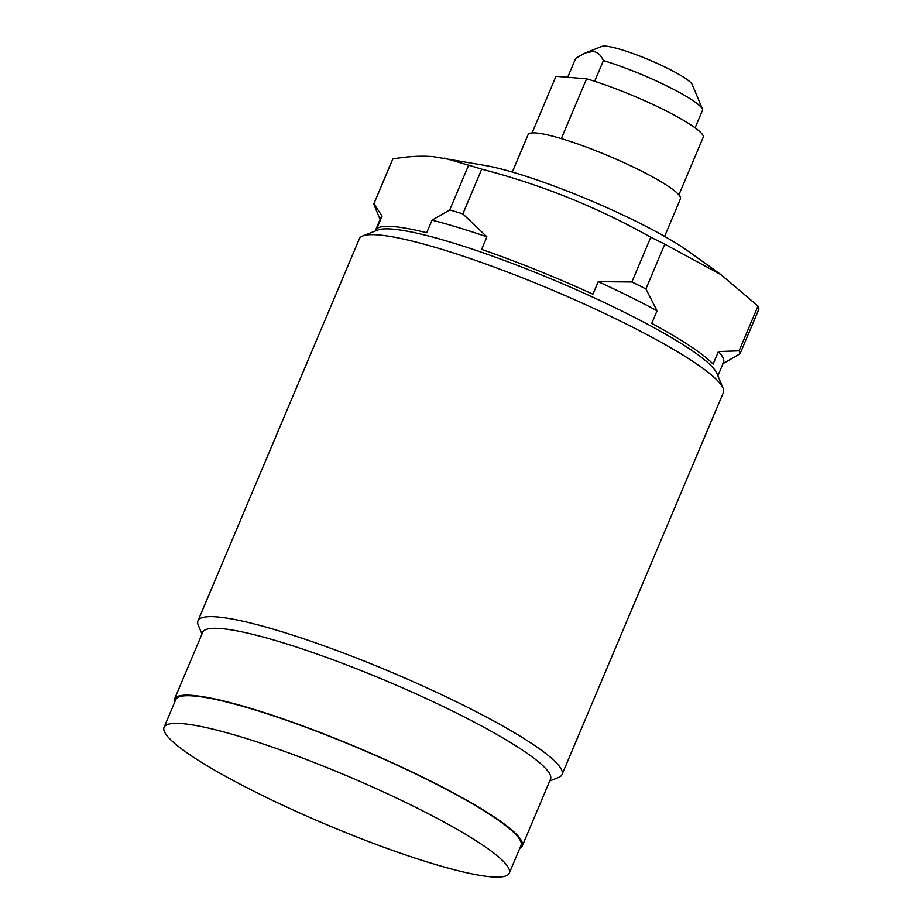 <?xml version="1.0" encoding="UTF-8"?>
<svg xmlns="http://www.w3.org/2000/svg" width="923" height="923" viewBox="0 0 923 923"><rect width="100%" height="100%" fill="white"/><g stroke="black" fill="none" stroke-linecap="round" stroke-linejoin="round"><path stroke-width="1.38" d="M695.1 127.835L702.726 109.779A68.89 9.726 22.9 0 0 702.565 109.306A68.89 9.726 22.9 0 0 603.411 60.572L594.654 81.305M532.086 132.9L555.981 76.321L586.59 78.813A79.92 11.284 22.9 0 1 662.749 109.214A79.92 11.284 22.9 0 1 703.453 136.731L678.878 194.915M567.691 77.267L575.698 58.311L585.436 52.888L601.865 46.404A49.554 6.992 -157.1 0 1 605.776 46.15A49.554 6.992 22.9 0 1 655.318 62.545A49.554 6.992 22.9 0 1 692.238 84.581L702.565 109.306M585.436 52.888L592.912 51.492C597.239 51.792 600.735 54.815 603.411 60.572M561.334 138.612L586.59 78.813M512.288 172.07L528.118 134.608A82.666 11.664 22.9 0 1 536.055 132.97A82.666 11.664 22.9 0 1 624.029 162.713A82.666 11.664 22.9 0 1 680.424 198.941L664.606 236.403M382.064 216.109L376.757 228.673A186.008 26.259 22.9 0 1 393.406 226.585A186.008 26.259 22.9 0 1 426.703 232.746L432.01 220.182A186.008 26.259 22.9 0 1 486.917 236.842L481.61 249.406A186.008 26.259 22.9 0 1 592.924 294.229L598.231 281.665A186.008 26.259 22.9 0 1 657.049 310.809L651.742 323.373A186.008 26.259 22.9 0 1 713.11 364.124L718.417 351.559L739.104 350.821L758.002 306.078L720.944 274.616L687.773 250.906A129.52 18.287 -157.1 0 0 485.74 165.563L433.025 156.61C420.369 155.652 406.962 156.46 392.783 159.01L373.896 203.741L382.064 216.109A186.008 26.259 -157.1 0 0 380.841 217.701L375.2 231.038M598.231 281.665L631.874 281.977L650.773 237.246C597.493 207.271 541.143 184.588 481.737 169.174A198.41 28.002 22.9 0 0 468.63 165.194L444.263 158.075M650.773 237.246A198.41 28.002 22.9 0 1 664.802 244.203L720.944 274.616M758.002 306.078A198.41 28.002 22.9 0 1 758.925 309.055L740.038 353.797L722.305 364.043M432.01 220.182L449.732 209.936A198.41 28.002 22.9 0 1 462.838 213.905L481.737 169.174M449.732 209.936L468.63 165.194M631.874 281.977A198.41 28.002 22.9 0 1 645.915 288.934L664.802 244.203M739.104 350.821A198.41 28.002 22.9 0 1 740.038 353.797M462.838 213.905L486.917 236.842M645.915 288.934L657.049 310.809M718.417 351.559A186.008 26.259 22.9 0 1 723.528 362.462L717.898 375.799M723.055 388.145A197.58 27.886 22.9 0 0 575.871 300.275A197.58 27.886 22.9 0 0 378.338 234.927A197.58 27.886 -157.1 0 0 362.751 235.953L377.68 230.069A186.008 26.259 -157.1 0 1 392.344 229.1A186.008 26.259 22.9 0 1 578.306 290.618A186.008 26.259 22.9 0 1 716.871 373.342L723.055 388.145A197.58 27.886 22.9 0 1 723.367 392.598L562.003 774.582A197.58 27.886 22.9 0 1 558.6 777.454L549.75 780.95M380.103 219.432L374.507 206.025A198.41 28.002 22.9 0 1 373.896 203.741M362.751 235.953A197.58 27.886 -157.1 0 0 359.347 238.826L197.983 620.81A197.58 27.886 -157.1 0 0 198.307 625.263L201.975 634.043M197.983 620.81A197.58 27.886 -157.1 0 1 216.974 616.91A197.58 27.886 22.9 0 1 427.222 687.993A197.58 27.886 22.9 0 1 562.003 774.582M522.256 846.045L550.489 779.197A188.765 26.64 22.9 0 0 421.719 696.461A188.765 26.64 22.9 0 0 220.851 628.551A188.765 26.64 -157.1 0 0 202.714 632.29L174.482 699.138A188.765 26.64 22.9 0 1 192.619 695.4A188.765 26.64 22.9 0 1 393.475 763.309A188.765 26.64 22.9 0 1 522.256 846.045A188.765 26.64 22.9 0 1 519.73 848.468M174.493 702.634A188.765 26.64 22.9 0 1 174.482 699.138M193.749 695.965A187.381 26.455 22.9 0 1 393.152 763.379A187.381 26.455 22.9 0 1 520.976 845.503L509.3 873.146A187.381 26.455 22.9 0 1 491.301 876.85A187.381 26.455 -157.1 0 1 291.899 809.436A187.381 26.455 -157.1 0 1 164.075 727.312L175.751 699.669A187.381 26.455 22.9 0 1 193.749 695.965M164.075 727.312A187.381 26.455 -157.1 0 1 182.073 723.609A187.381 26.455 22.9 0 1 381.476 791.023A187.381 26.455 22.9 0 1 509.3 873.146"/></g></svg>
